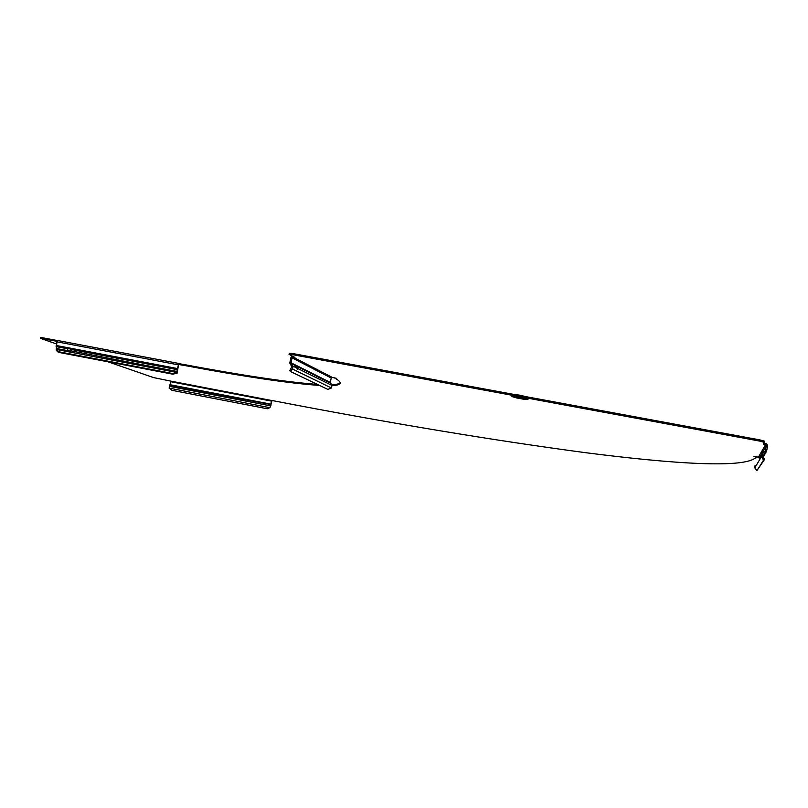 <?xml version="1.0" encoding="UTF-8"?>
<svg xmlns="http://www.w3.org/2000/svg" width="808" height="808" viewBox="0 0 808 808"><rect width="100%" height="100%" fill="white"/><g stroke="black" fill="none" stroke-linecap="round" stroke-linejoin="round"><path stroke-width="1.21" d="M178.578 364.267L177.164 373.155M69.215 348.006L67.418 348.743L68.145 350.884L70.427 351.157L70.245 349.278L177.103 369.62L177.093 372.498M178.719 363.438L57.822 340.542L56.934 341.824L56.217 349.733L58.227 351.662L172.771 373.538L177.013 372.488L56.277 349.46M56.095 346.592L67.418 348.743L67.842 350.662L56.409 348.49M756.339 456.752L756.278 457.106C746.006 468.761 673.933 464.004 585.376 452.662C493.122 440.35 389.466 423.119 274.397 400.96L271.337 400.364L271.003 404.566L182.032 387.789L181.032 386.83L182.042 387.759L181.154 388.618L178.992 388.204L181.255 386.901M761.065 455.601L761.732 453.864L764.954 451.702L765.651 452.692L762.298 455.257L764.52 459.479L756.975 470.509L763.51 460.186L761.065 455.601L762.661 454.54L762.025 453.642M755.096 465.327L754.783 467.903L756.975 470.509M762.298 455.631L765.792 452.581M332.058 385.598C340.612 385.204 342.43 383.255 337.502 379.76L334.926 378.205L336.684 378.376L332.169 377.346L331.209 378.013L330.3 382.426L331.967 385.446L331.452 388.002L327.816 389.385L290.395 371.478L292.233 368.892L331.421 387.991M522.968 399.101L516.807 397.96L522.968 399.101M517.948 398.172L521.837 398.889L517.948 398.172M317.382 384.396C287.032 382.164 242.198 375.468 182.891 364.327L182.81 365.196L181.537 365.054L179.103 364.469L178.76 363.438L177.417 369.104M182.871 364.408L179.275 363.64M108.07 361.822L153.591 377.599L170.872 381.134L169.114 388.103L171.902 390.315L267.327 408.777L269.963 407.586L272.033 400.425M331.502 384.719C336.461 384.527 339.38 383.851 340.239 382.679M182.709 365.145C243.875 376.649 289.476 383.406 319.534 385.416M289.062 354.227L289.264 353.268L292.637 353.52L759.692 439.865L764.59 441.198L763.328 444.269L765.54 444.683L766.358 445.834L764.954 451.702M764.368 442.38L759.47 441.047L759.692 439.865M292.637 353.52L292.415 354.631L759.47 441.047M292.415 354.631L289.032 354.369L294.971 357.459L293.031 357.096L291.961 357.843L331.209 378.013M57.075 341.34L40.43 338.35L56.479 343.935M69.771 348.541L68.266 348.026M765.54 444.683L758.449 457.146L753.925 456.51L756.278 457.106M763.934 443.178L766.661 443.895L767.6 445.703L766.58 451.298L764.903 453.914M40.44 338.289L40.612 337.542L42.622 337.764L42.45 338.572M57.58 340.592L42.622 337.764M292.304 356.076L290.91 357.641L289.9 362.529L290.244 363.994L291.082 363.418L291.961 357.843M290.951 362.731L295.385 365.014M290.244 363.994L292.89 368.084L292.789 366.054L291.082 363.418L295.183 365.469L295.455 365.004M295.183 365.469L297.718 369.519L297.839 368.559L296.193 365.963L295.667 366.337M330.411 383.053L296.193 365.963L295.597 365.054L330.3 382.426M290.244 371.246L289.809 370.569L291.88 366.691L289.931 363.499M331.967 385.446L297.839 368.559L297.354 368.892M292.89 368.084L292.233 368.892M758.449 457.146L759.187 458.186L760.429 456.055M764.631 454.086L762.338 455.793M765.459 453.379L763.065 456.914M761.085 455.035L760.55 455.722M763.52 460.146L764.52 459.52L763.51 460.186M170.306 384.76L271.124 404.182M169.417 386.355L178.992 388.204L179.629 386.961L181.083 386.87M170.165 385.133L179.689 387.486M271.034 405.101L269.963 407.586M169.114 388.103L269.862 407.697M56.146 345.471L177.184 368.488M69.084 347.955L70.245 349.278M69.114 347.985L67.953 348.137M70.68 350.803L177.295 371.529L177.619 371.013M68.195 350.167L70.336 351.106M58.227 351.662L58.328 352.318L172.841 374.195L172.771 373.538M177.083 373.144L172.841 374.195M58.328 352.318L56.318 350.45M761.449 456.671L754.783 467.893M762.661 454.54L762.277 455.359M526.058 396.678L519.675 395.173M522.887 399.182C530.846 400.101 529.573 399.394 519.069 397.082C510.252 395.728 509.515 396.031 516.867 398.001M523.049 398.687L527.331 399.051M515.454 396.496L517.019 396.9M514.736 396.405L516.999 397.001M512.838 396.223L516.908 397.486M293.031 357.096L332.169 377.346M170.872 381.134L271.72 400.516M523.15 398.203L525.463 398.506M523.17 398.102L524.776 398.324M526.17 396.698L514.13 394.466M296.92 368.105L292.789 366.054L291.961 366.64M766.358 445.834L761.641 453.965M765.368 451.076L765.025 451.642M170.942 381.76L271.761 401.142M181.154 388.618L270.337 405.818L270.367 406.353M56.934 341.824L177.962 364.772M512.747 396.203L527.392 399.091M513.969 394.435L519.655 395.163M522.948 399.091L523.18 397.94M57.822 340.542L178.75 363.438M67.64 348.389L68.71 347.965M764.328 442.299L764.55 441.118"/></g></svg>
